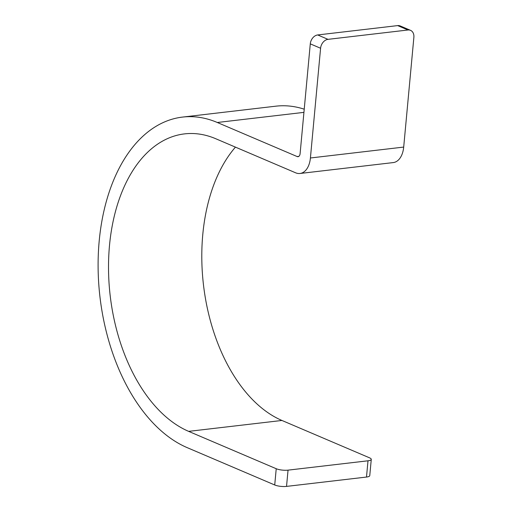 <?xml version="1.0" encoding="UTF-8"?>
<svg xmlns="http://www.w3.org/2000/svg" width="512" height="512" viewBox="0 0 512 512"><rect width="100%" height="100%" fill="white"/><g stroke="black" fill="none" stroke-linecap="round" stroke-linejoin="round"><path stroke-width="0.77" d="M299.987 173.485L393.274 162.579A21.139 12.87 83.3 0 0 403.693 147.078L413.875 37.344A8.454 6.336 113.1 0 0 410.528 30.342A8.454 6.336 113.1 0 0 407.968 29.997L328.006 39.347A8.454 6.336 113.1 0 0 320.589 48.25L310.413 157.984A21.139 12.87 83.3 0 1 299.987 173.485A21.139 12.87 83.3 0 1 295.648 172.813L215.802 138.752A152.211 92.659 83.3 0 0 184.55 133.882A152.211 92.659 83.3 0 0 108.538 270.458A152.211 92.659 83.3 0 0 188.653 431.366L276.23 468.723A8.454 2.208 5.3 0 0 288.045 470.144L368 460.794A8.454 2.208 5.3 0 0 371.27 459.379A8.454 2.208 5.3 0 0 369.517 457.818L281.939 420.461A152.211 92.659 83.3 0 1 205.325 297.773A152.211 92.659 83.3 0 1 235.443 147.13M371.27 459.379L369.76 475.635A8.454 2.208 -174.7 0 1 366.496 477.05L286.534 486.4A8.454 2.208 -174.7 0 1 274.72 484.979L187.142 447.622A169.12 102.957 83.3 0 1 98.125 268.832A169.12 102.957 83.3 0 1 182.586 117.082A169.12 102.957 83.3 0 1 217.306 122.49L297.152 156.557A4.23 2.573 83.3 0 0 298.022 156.691A4.23 2.573 83.3 0 0 300.109 153.587L310.285 43.859A8.454 6.336 -66.9 0 1 317.702 34.95L328.006 39.347M317.702 34.95L397.664 25.6A8.454 6.336 -66.9 0 1 400.224 25.952L410.528 30.342M182.586 117.082L275.872 106.176A169.12 102.957 83.3 0 1 304.224 109.19M403.693 147.078L310.413 157.984M310.285 43.859L320.589 48.25M397.664 25.6L407.968 29.997M298.835 156.358L297.152 156.557M303.93 112.365L217.306 122.49M281.939 420.461L188.653 431.366M274.72 484.979L276.23 468.723M286.534 486.4L288.045 470.144M366.496 477.05L368 460.794"/></g></svg>
